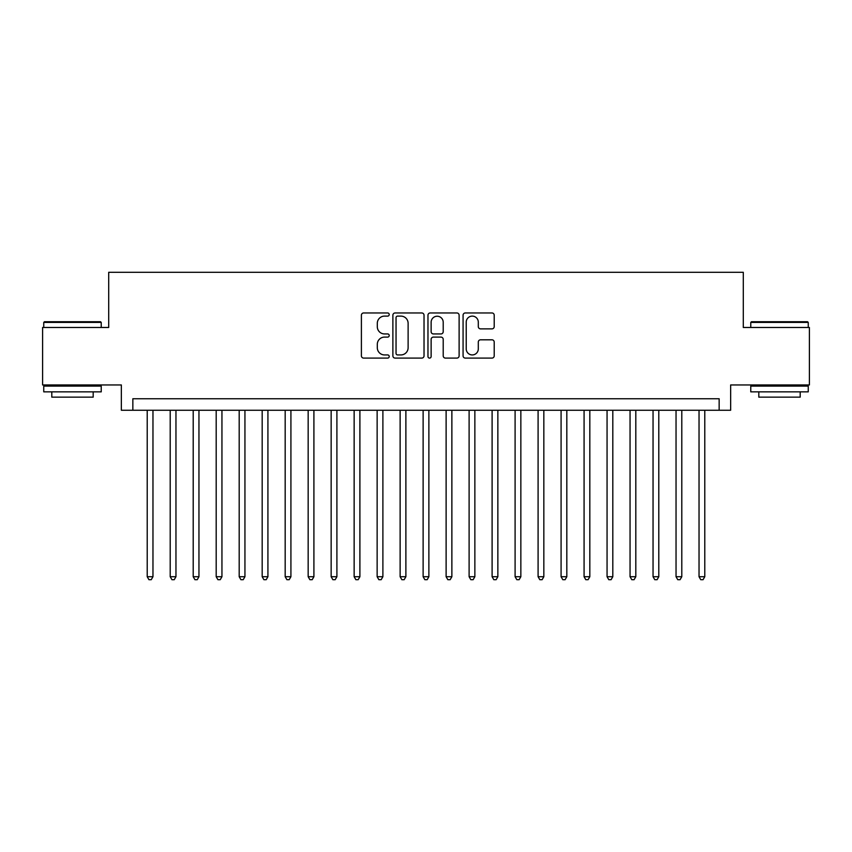 <?xml version="1.0" encoding="UTF-8"?>
<svg xmlns="http://www.w3.org/2000/svg" width="852" height="852" viewBox="0 0 852 852"><rect width="100%" height="100%" fill="white"/><g stroke="black" fill="none" stroke-linecap="round" stroke-linejoin="round"><path stroke-width="1.28" d="M389.215 314.537A1.576 1.576 0 0 0 387.628 312.961L363.655 312.961A2.258 2.258 0 0 0 361.397 315.208L361.397 355.838A2.258 2.258 0 0 0 363.655 358.096L387.628 358.096A1.576 1.576 0 0 0 389.215 356.509A1.576 1.576 0 0 0 387.628 354.933L384.529 354.933A7.221 7.221 0 0 1 377.308 347.712L377.308 344.325A7.221 7.221 0 0 1 384.529 337.104L387.628 337.104A1.576 1.576 0 0 0 389.215 335.528A1.576 1.576 0 0 0 387.628 333.941L384.529 333.941A7.221 7.221 0 0 1 377.308 326.721L377.308 323.334A7.221 7.221 0 0 1 384.529 316.113L387.628 316.113A1.576 1.576 0 0 0 389.215 314.537M491.955 328.872A2.258 2.258 0 0 0 494.213 326.614L494.213 315.208A2.258 2.258 0 0 0 491.955 312.961L465.33 312.961A2.258 2.258 0 0 0 463.073 315.208L463.073 355.838A2.258 2.258 0 0 0 465.33 358.096L491.955 358.096A2.258 2.258 0 0 0 494.213 355.838L494.213 342.067A2.258 2.258 0 0 0 491.955 339.81L480.56 339.81A2.258 2.258 0 0 0 478.302 342.067L478.302 348.894A6.039 6.039 0 0 1 472.264 354.933A6.039 6.039 0 0 1 466.225 348.894L466.225 322.152A6.039 6.039 0 0 1 472.264 316.113A6.039 6.039 0 0 1 478.302 322.152L478.302 326.614A2.258 2.258 0 0 0 480.56 328.872L491.955 328.872M719.152 410.249L730.654 410.249L730.654 384.955L809.4 384.955L809.4 327.477L743.295 327.477L743.295 272.299L108.705 272.299L108.705 327.477L42.6 327.477L42.6 384.955L121.346 384.955L121.346 410.249L719.152 410.249L719.152 398.757L132.848 398.757L132.848 410.249M424.03 315.208A2.258 2.258 0 0 0 421.772 312.961L395.136 312.961A2.258 2.258 0 0 0 392.878 315.208L392.878 355.838A2.258 2.258 0 0 0 395.136 358.096L421.772 358.096A2.258 2.258 0 0 0 424.03 355.838L424.03 315.208M430.228 312.961L456.864 312.961A2.258 2.258 0 0 1 459.122 315.208L459.122 355.838A2.258 2.258 0 0 1 456.864 358.096L445.468 358.096A2.258 2.258 0 0 1 443.21 355.838L443.21 339.362A2.258 2.258 0 0 0 440.953 337.104L433.391 337.104A2.258 2.258 0 0 0 431.133 339.362L431.133 356.509A1.576 1.576 0 0 1 429.557 358.096A1.576 1.576 0 0 1 427.97 356.509L427.97 315.208A2.258 2.258 0 0 1 430.228 312.961M397.618 316.113A1.576 1.576 0 0 0 396.042 317.7L396.042 353.356A1.576 1.576 0 0 0 397.618 354.933L400.887 354.933A7.221 7.221 0 0 0 408.119 347.712L408.119 323.334A7.221 7.221 0 0 0 400.887 316.113L397.618 316.113M443.21 322.269A6.039 6.039 0 0 0 437.172 316.23A6.039 6.039 0 0 0 431.133 322.269L431.133 331.684A2.258 2.258 0 0 0 433.391 333.941L440.953 333.941A2.258 2.258 0 0 0 443.21 331.684L443.21 322.269M147.215 410.249L147.215 576.719L152.966 576.719L152.966 410.249M152.966 576.719L151.241 579.701L148.94 579.701L147.215 576.719M44.442 321.726L100.536 321.726L101.228 322.418L43.75 322.418L44.442 321.726M72.495 391.856L43.75 391.856L43.75 386.105L101.228 386.105L101.228 391.856L72.495 391.856M93.188 391.856L93.188 397.149L51.802 397.149L51.802 391.856M751.464 321.726L807.558 321.726L808.25 322.418L750.772 322.418L751.464 321.726M779.505 391.856L750.772 391.856L750.772 386.105L808.25 386.105L808.25 391.856L779.505 391.856M800.198 391.856L800.198 397.149L758.812 397.149L758.812 391.856M170.208 410.249L170.208 576.719L175.959 576.719L175.959 410.249M175.959 576.719L174.234 579.701L171.934 579.701L170.208 576.719M193.202 410.249L193.202 576.719L198.953 576.719L198.953 410.249M198.953 576.719L197.227 579.701L194.927 579.701L193.202 576.719M216.195 410.249L216.195 576.719L221.946 576.719L221.946 410.249M221.946 576.719L220.221 579.701L217.92 579.701L216.195 576.719M239.188 410.249L239.188 576.719L244.939 576.719L244.939 410.249M244.939 576.719L243.214 579.701L240.914 579.701L239.188 576.719M262.182 410.249L262.182 576.719L267.922 576.719L267.922 410.249M267.922 576.719L266.207 579.701L263.907 579.701L262.182 576.719M285.175 410.249L285.175 576.719L290.915 576.719L290.915 410.249M290.915 576.719L289.19 579.701L286.9 579.701L285.175 576.719M308.168 410.249L308.168 576.719L313.909 576.719L313.909 410.249M313.909 576.719L312.183 579.701L309.883 579.701L308.168 576.719M331.151 410.249L331.151 576.719L336.902 576.719L336.902 410.249M336.902 576.719L335.177 579.701L332.876 579.701L331.151 576.719M354.144 410.249L354.144 576.719L359.895 576.719L359.895 410.249M359.895 576.719L358.17 579.701L355.87 579.701L354.144 576.719M377.138 410.249L377.138 576.719L382.889 576.719L382.889 410.249M382.889 576.719L381.163 579.701L378.863 579.701L377.138 576.719M400.131 410.249L400.131 576.719L405.882 576.719L405.882 410.249M405.882 576.719L404.157 579.701L401.856 579.701L400.131 576.719M423.125 410.249L423.125 576.719L428.875 576.719L428.875 410.249M428.875 576.719L427.15 579.701L424.85 579.701L423.125 576.719M446.118 410.249L446.118 576.719L451.869 576.719L451.869 410.249M451.869 576.719L450.144 579.701L447.843 579.701L446.118 576.719M469.111 410.249L469.111 576.719L474.862 576.719L474.862 410.249M474.862 576.719L473.137 579.701L470.837 579.701L469.111 576.719M492.105 410.249L492.105 576.719L497.856 576.719L497.856 410.249M497.856 576.719L496.13 579.701L493.83 579.701L492.105 576.719M515.098 410.249L515.098 576.719L520.849 576.719L520.849 410.249M520.849 576.719L519.124 579.701L516.823 579.701L515.098 576.719M538.091 410.249L538.091 576.719L543.832 576.719L543.832 410.249M543.832 576.719L542.117 579.701L539.817 579.701L538.091 576.719M561.085 410.249L561.085 576.719L566.825 576.719L566.825 410.249M566.825 576.719L565.1 579.701L562.81 579.701L561.085 576.719M584.078 410.249L584.078 576.719L589.818 576.719L589.818 410.249M589.818 576.719L588.093 579.701L585.793 579.701L584.078 576.719M607.061 410.249L607.061 576.719L612.812 576.719L612.812 410.249M612.812 576.719L611.086 579.701L608.786 579.701L607.061 576.719M630.054 410.249L630.054 576.719L635.805 576.719L635.805 410.249M635.805 576.719L634.08 579.701L631.779 579.701L630.054 576.719M653.047 410.249L653.047 576.719L658.798 576.719L658.798 410.249M658.798 576.719L657.073 579.701L654.773 579.701L653.047 576.719M676.041 410.249L676.041 576.719L681.792 576.719L681.792 410.249M681.792 576.719L680.066 579.701L677.766 579.701L676.041 576.719M699.034 410.249L699.034 576.719L704.785 576.719L704.785 410.249M704.785 576.719L703.06 579.701L700.759 579.701L699.034 576.719M43.75 327.477L43.75 322.418M56.86 386.105L56.86 384.955M88.129 386.105L88.129 384.955M101.228 327.477L101.228 322.418M750.772 327.477L750.772 322.418M763.871 386.105L763.871 384.955M795.14 386.105L795.14 384.955M808.25 327.477L808.25 322.418"/></g></svg>
